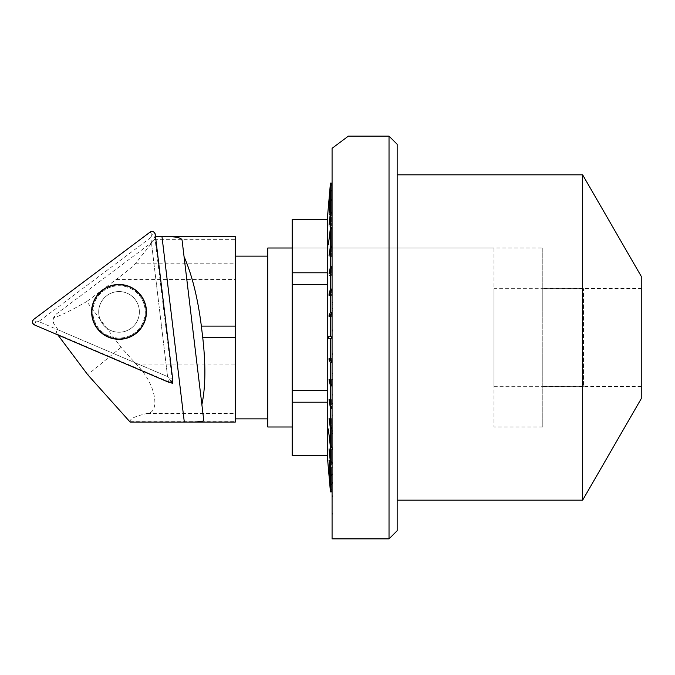 <?xml version="1.0" encoding="UTF-8"?>
<svg xmlns="http://www.w3.org/2000/svg" width="675" height="675" viewBox="0 0 675 675"><rect width="100%" height="100%" fill="white"/><g stroke="black" fill="none" stroke-linecap="round" stroke-linejoin="round"><path stroke-width="0.51" stroke-dasharray="3.38 2.53" d="M493.982 288.681L493.982 386.319L493.982 288.681L583.487 288.681L583.487 386.319L583.487 288.681M493.982 248.003L493.982 426.997L493.982 248.003L292.207 248.003L292.207 426.997L292.207 248.003L542.801 248.003L542.801 426.997L542.801 248.003M130.182 422.111L130.157 421.656C129.625 418.821 135.287 416.104 147.142 413.497C160.405 412.813 156.254 384.083 136.873 364.947L121.087 347.33L86.754 301.548L116.134 279.517C126.655 271.569 133.051 266.33 135.338 263.798L154.381 239.659C155.976 237.634 156.203 236.621 155.073 236.613L151.445 242.688L56.287 314.052A8.134 8.134 0 0 0 54.65 325.139L58.219 329.898C56.253 330.607 55.949 332.032 57.308 334.184L57.864 334.918M86.754 301.548C71.862 310.12 60.809 315.562 53.578 317.883L56.287 314.052M54.65 325.139C52.937 321.553 52.583 319.132 53.578 317.883M121.087 347.33L87.708 374.718M172.361 380.379L154.752 236.63M155.056 236.714L155.52 236.714M235.254 236.613L235.254 422.12M57.308 334.184L169.847 382.261M184.056 256.618L203.723 419.96M235.254 256.137L235.254 418.863L235.254 256.137M267.798 248.003L267.798 426.997M267.798 256.137L267.798 418.863L267.798 256.137M171.349 381.645L167.577 376.616L151.445 242.688M58.219 329.898L167.577 376.616L38.72 321.57L150.82 237.507L167.577 376.616L169.408 379.063L168.143 382.033M127.035 293.195A20.343 20.343 0 0 1 131.245 328.168A20.343 20.343 0 0 1 98.845 314.331A20.343 20.343 0 0 1 127.035 293.195A20.343 20.343 0 0 0 100.339 303.91A20.343 20.343 0 0 0 111.046 330.607A20.343 20.343 0 0 0 137.742 319.891A20.343 20.343 0 0 0 127.035 293.195A20.343 20.343 0 0 0 98.845 314.331A20.343 20.343 0 0 0 131.245 328.168A20.343 20.343 0 0 0 127.035 293.195A20.343 20.343 0 0 1 137.742 319.891A20.343 20.343 0 0 1 111.046 330.607A20.343 20.343 0 0 1 100.339 303.91A20.343 20.343 0 0 1 127.035 293.195M150.82 237.507L152.027 234.689L155.233 234.309M38.72 321.57L35.691 321.933L33.75 319.351M641.25 398.647L641.25 276.353M582.635 500.167L582.635 174.833M332.075 482.752L332.885 482.752L332.885 513.624L332.075 513.624L332.075 474.685L332.885 474.685L332.885 473.926L332.885 496.505L332.885 474.685M332.075 513.624L332.075 483.292L332.885 483.292L332.885 482.752M332.075 308.568L332.885 308.568L332.885 302.594L332.075 302.594L332.075 308.568L332.075 183.127L332.075 483.292M332.075 302.594L332.075 310.171L332.885 310.171L332.885 308.568M332.075 413.986L332.885 413.986L332.885 430.363L332.075 430.363L332.075 310.171M332.075 430.363L332.075 415.395L332.885 415.395L332.885 413.986M332.075 474.685L332.075 415.395M332.075 538.869L332.075 148.331L348.351 136.131M389.028 136.131L389.028 538.869M397.162 530.736L397.162 144.264M397.162 500.167L397.162 174.833L397.162 500.167M641.25 288.622L641.25 386.378L641.25 288.622L542.801 288.622L542.801 386.378L542.801 288.622M332.885 513.624L332.885 514.173L332.075 514.173M332.885 514.173L332.885 483.292M332.075 496.505L332.885 496.505M332.075 473.926L332.885 473.926M332.075 495.754L332.885 495.754M332.075 463.337L332.885 463.337L332.885 462.392L332.885 483.334L332.885 463.337M332.075 483.334L332.885 483.334M332.075 462.392L332.885 462.392M332.075 482.389L332.885 482.389M332.075 449.483L332.885 449.483L332.885 448.36L332.885 467.252L332.885 449.483M332.075 467.252L332.885 467.252M332.075 448.36L332.885 448.36M332.075 466.13L332.885 466.13M332.075 433.392L332.885 433.392L332.885 432.11L332.885 448.588L332.885 433.392M332.075 448.588L332.885 448.588M332.075 432.11L332.885 432.11M332.075 447.306L332.885 447.306M332.885 430.363L332.885 431.772L332.075 431.772M332.885 431.772L332.885 415.395M332.075 395.837L332.885 395.837L332.885 394.327L332.885 405.017L332.885 395.837M332.075 405.017L332.885 405.017M332.075 394.327L332.885 394.327M332.075 403.507L332.885 403.507M332.075 375.114L332.885 375.114L332.885 373.537L332.885 380.987L332.885 375.114M332.075 380.987L332.885 380.987M332.075 373.537L332.885 373.537M332.075 379.409L332.885 379.409M332.075 353.641L332.885 353.641L332.885 352.021L332.885 356.088L332.885 353.641M332.075 356.088L332.885 356.088M332.075 352.021L332.885 352.021M332.075 354.468L332.885 354.468M332.075 331.847L332.885 331.847L332.885 329.189L332.885 331.847M332.075 330.817L332.885 330.817M332.075 330.218L332.885 330.218M332.075 329.189L332.885 329.189M332.885 302.594L332.885 304.197L332.075 304.197M332.885 304.197L332.885 310.171M327.265 455.473L327.265 219.527M292.207 455.473L327.257 455.279L327.257 402.216L292.207 402.216L292.207 390.572L327.257 390.572L327.257 284.428L292.207 284.428L292.207 272.784L327.257 272.784L327.257 219.721L292.207 219.527M331.265 491.873L331.265 467.682L328.328 467.682L331.265 467.682L331.265 491.873L330.446 491.873L329.046 473.985L330.446 489.847L331.265 489.847L331.265 473.985L331.265 490.101L330.446 490.101M330.446 489.847L329.046 469.294L330.446 484.068L331.265 484.068L331.265 468.796L331.265 484.566L330.446 484.566M331.265 484.566L331.265 484.068M330.446 484.068L330.446 475.419L329.046 461.109L330.446 474.677L331.265 474.677L331.265 460.367L331.265 475.419L330.446 475.419M331.265 475.419L331.265 474.677M330.446 474.677L330.446 462.873L329.046 449.879L330.446 461.911L331.265 461.911L331.265 448.917L331.265 462.873L330.446 462.873M331.265 462.873L331.265 461.911M330.446 461.911L330.446 447.238L328.328 428.971L330.446 446.082L331.265 446.082L331.265 430.127L328.472 430.127M331.265 447.238L331.265 428.971L331.265 447.238L330.446 447.238M330.446 446.082L330.446 428.895L329.046 419.462L330.446 427.579L331.265 427.579L331.265 418.137L331.265 428.895L330.446 428.895M331.265 428.895L331.265 427.579M330.446 427.579L330.446 408.308L329.046 401.017L330.446 406.856L331.265 406.856L331.265 399.566L331.265 408.308L330.446 408.308M331.265 408.308L331.265 406.856M330.446 406.856L330.446 385.982L329.046 381.012L329.046 379.468L330.446 384.429L331.265 384.429L331.265 379.468L331.265 385.982L330.446 385.982M331.265 385.982L331.265 384.429M330.446 384.429L330.446 362.45L329.046 359.944L329.046 358.332L330.446 360.847L331.265 360.847L331.265 358.332L331.265 362.45L330.446 362.45M330.446 360.847L330.446 338.31L328.328 338.31L328.328 336.69L331.265 336.69L330.446 336.69L330.446 314.153L329.046 316.668L329.046 315.056L330.446 312.55L331.265 312.55L331.265 315.056L331.265 312.55L331.265 314.153L330.446 314.153M328.328 336.69L331.265 336.69L331.265 338.31L330.446 338.31L331.265 338.31L331.265 336.69L331.265 338.31L328.328 338.31M330.446 312.55L330.446 290.571L329.046 295.532L330.446 289.018L331.265 289.018L331.265 293.988L331.265 290.571L330.446 290.571M331.265 290.571L331.265 289.018M330.446 289.018L330.446 268.144L329.046 275.434L330.446 266.692L331.265 266.692L331.265 273.983L331.265 268.144L330.446 268.144M331.265 268.144L331.265 266.692M330.446 266.692L330.446 247.421L329.046 256.863L330.446 246.105L331.265 246.105L331.265 255.538L331.265 247.421L330.446 247.421M331.265 247.421L331.265 246.105M330.446 246.105L330.446 228.918L328.328 244.873L330.446 227.762L331.265 227.762L331.265 244.873L328.472 244.873M328.328 244.873L331.265 244.873L331.265 246.029L331.265 228.918L331.265 246.029L331.265 228.918L330.446 228.918M331.265 228.918L331.265 227.762M330.446 227.762L330.446 213.089L329.046 226.083L330.446 212.127L331.265 212.127L331.265 225.121L331.265 213.089L330.446 213.089M331.265 213.089L331.265 212.127M330.446 212.127L330.446 200.323L329.046 214.633L330.446 199.581L331.265 199.581L331.265 213.891L331.265 200.323L330.446 200.323M331.265 200.323L331.265 199.581M330.446 199.581L330.446 190.932L329.046 206.204L330.446 190.434L331.265 190.434L331.265 205.706L331.265 190.932L330.446 190.932M331.265 190.932L331.265 190.434M330.446 190.434L330.446 185.153L329.046 201.015L330.446 184.899L331.265 184.899L331.265 200.762L331.265 185.153L330.446 185.153M330.446 184.899L330.446 183.127L331.265 183.127L331.265 207.318L328.328 207.318L331.265 207.318L331.265 183.127M292.207 272.784L292.207 219.721M292.207 390.572L292.207 284.428M292.207 455.279L292.207 402.216M327.257 390.572L327.257 284.428L327.257 390.572M327.257 455.279L327.257 402.216L327.257 455.279M327.257 219.721L327.257 272.784L327.257 219.721M329.046 473.985L331.265 473.985L329.046 473.985M329.046 468.796L331.265 468.796L329.046 468.796M329.046 460.367L331.265 460.367L329.046 460.367M329.046 448.917L331.265 448.917L329.046 448.917M328.328 430.127L331.265 430.127L331.265 428.971L328.328 428.971L331.265 428.971L331.265 446.082M329.046 418.137L331.265 418.137L329.046 418.137M329.046 399.566L331.265 399.566L329.046 399.566M329.484 381.012L329.046 381.012M329.046 379.468L331.265 379.468L329.046 379.468M331.265 362.45L331.265 358.332L331.265 362.45M329.94 359.944L329.046 359.944M329.046 358.332L331.265 358.332L329.046 358.332M331.265 314.153L331.265 316.668L331.265 314.153M329.046 316.668L331.265 316.668L329.046 316.668M329.94 315.056L329.046 315.056M329.046 295.532L331.265 295.532L331.265 293.988L331.265 295.532L329.046 295.532M329.484 293.988L329.046 293.988M329.046 275.434L331.265 275.434L331.265 273.983L331.265 275.434L329.046 275.434M329.046 256.863L331.265 256.863L331.265 255.538L331.265 256.863L329.046 256.863M331.265 246.029L328.328 246.029L331.265 246.029M329.046 226.083L331.265 226.083L331.265 225.121L331.265 226.083L329.046 226.083M329.046 214.633L331.265 214.633L331.265 213.891L331.265 214.633L329.046 214.633M329.046 206.204L331.265 206.204L331.265 205.706L331.265 206.204L329.046 206.204M329.046 201.015L331.265 200.762L329.046 201.015M154.381 239.659L235.254 239.659M135.338 263.798L235.254 263.798M116.134 279.517L235.254 279.517M136.873 364.947L235.254 364.947M147.142 413.497L235.254 413.497M130.157 421.656L235.254 421.656M108.456 336.673A26.941 26.941 0 0 0 145.792 308.677A26.941 26.941 0 0 0 102.878 290.343A26.941 26.941 0 0 0 108.456 336.673A26.941 26.941 0 0 1 102.878 290.343A26.941 26.941 0 0 1 145.792 308.677A26.941 26.941 0 0 1 108.456 336.673M108.759 335.956A26.156 26.156 0 0 1 103.343 290.967A26.156 26.156 0 0 1 145.015 308.77A26.156 26.156 0 0 1 108.759 335.956A26.156 26.156 0 0 0 145.015 308.77A26.156 26.156 0 0 0 103.343 290.967A26.156 26.156 0 0 0 108.759 335.956M172.614 378.675L169.408 379.063M150.086 232.107L152.027 234.689M34.417 324.903L35.691 321.933M493.982 386.319L583.487 386.319M155.503 236.613L155.073 236.613M542.801 426.997L493.982 426.997M641.25 386.378L542.801 386.378"/><path stroke-width="1.01" d="M57.864 334.918L87.708 374.718L130.182 422.111L184.317 422.111L161.992 236.714C173.973 236.309 180.655 237.355 182.031 239.853L184.056 256.618L182.031 239.853M155.52 236.714L161.992 236.714M201.352 326.109C197.8 297.996 192.029 274.826 184.056 256.618L201.876 404.629C205.571 387.357 205.85 364.981 202.728 337.5L201.352 326.109L235.254 326.109L235.254 236.613L155.503 236.613M169.847 382.261L172.732 383.493L172.361 380.379M201.876 404.629L203.723 419.96L202.88 421.132L195.59 422.061L184.317 422.111M188.958 422.12L235.254 422.12L235.254 326.109M292.207 426.997L267.798 426.997L267.798 248.003L292.207 248.003M235.254 256.137L267.798 256.137M172.732 383.493L171.349 381.645M108.38 336.859A27.143 27.143 0 0 1 111.164 285.922A27.143 27.143 0 0 1 146.146 313.377A27.143 27.143 0 0 1 108.38 336.859M172.614 378.675L155.233 234.309A3.232 3.232 0 0 0 150.086 232.107L33.75 319.351A3.232 3.232 0 0 0 34.417 324.903L168.143 382.033A3.232 3.232 0 0 0 172.614 378.675M129.811 286.698A27.405 27.405 0 0 0 93.833 301.134A27.405 27.405 0 0 0 108.27 337.103A27.405 27.405 0 0 0 144.248 322.667A27.405 27.405 0 0 0 129.811 286.698M641.25 276.353L641.25 398.647L582.635 500.167L582.635 174.833L641.25 276.353M389.028 136.131L348.351 136.131L332.075 148.331L332.075 538.869L389.028 538.869L389.028 136.131L397.162 144.264L397.162 530.736L389.028 538.869M397.162 500.167L582.635 500.167M292.207 219.721L292.207 272.784L327.257 272.784L327.257 219.721L292.207 219.527L327.265 219.527L327.265 455.473L330.446 491.873L328.328 467.682M292.207 272.784L292.207 284.428L327.257 284.428L327.257 390.572L292.207 390.572L292.207 402.216L327.257 402.216L327.257 455.279L292.207 455.473L327.265 455.473M332.075 183.127L330.446 183.127L328.328 207.318L330.446 183.127L329.046 200.762L330.446 185.153L329.046 205.706L330.446 190.932L330.446 199.581L329.046 213.891L330.446 200.323L330.446 212.127L329.046 225.121L330.446 213.089L330.446 227.762L328.328 244.873L330.446 228.918L330.446 246.105L329.046 255.538L330.446 247.421L330.446 266.692L329.046 273.983L330.446 268.144L330.446 289.018L329.046 293.988L329.046 295.532L330.446 290.571L330.446 312.55L329.046 315.056L329.046 316.668L330.446 314.153L330.446 336.69L331.265 336.69L331.265 338.31L330.446 338.31L330.446 360.847L329.046 358.332L329.046 359.944L330.446 362.45L331.265 362.45L331.265 360.847L330.446 360.847M330.446 362.45L330.446 384.429L329.046 379.468L330.446 385.982L331.265 385.982L331.265 384.429L330.446 384.429M331.265 384.429L331.265 385.982M330.446 385.982L330.446 406.856L329.046 399.566L330.446 408.308L331.265 408.308L331.265 406.856L330.446 406.856M331.265 406.856L331.265 408.308M330.446 408.308L330.446 427.579L329.046 418.137L330.446 428.895L331.265 428.895L331.265 427.579L330.446 427.579M331.265 427.579L331.265 428.895M330.446 428.895L330.446 446.082L328.328 428.971L330.446 447.238L331.265 447.238L331.265 446.082L330.446 446.082M331.265 446.082L331.265 447.238M330.446 447.238L330.446 461.911L329.046 448.917L330.446 462.873L331.265 462.873L331.265 461.911L330.446 461.911M331.265 461.911L331.265 462.873M330.446 462.873L330.446 474.677L329.046 460.367L330.446 475.419L331.265 475.419L331.265 474.677L330.446 474.677M331.265 474.677L331.265 475.419M330.446 475.419L330.446 484.068L329.046 468.796L330.446 484.566L331.265 484.566L331.265 484.068L330.446 484.068M331.265 484.068L331.265 484.566M330.446 484.566L330.446 489.847L329.046 473.985L330.446 490.101L331.265 489.847L330.446 489.847M330.446 490.101L330.446 491.873L332.075 491.873M331.265 184.899L330.446 184.899M330.446 185.153L331.265 185.153M331.265 190.434L331.265 190.932L331.265 190.434L330.446 190.434M330.446 190.932L331.265 190.932M331.265 199.581L331.265 200.323L331.265 199.581L330.446 199.581M330.446 200.323L331.265 200.323M331.265 212.127L331.265 213.089L331.265 212.127L330.446 212.127M330.446 213.089L331.265 213.089M331.265 227.762L331.265 228.918L331.265 227.762L330.446 227.762M330.446 228.918L331.265 228.918M331.265 246.105L331.265 247.421L331.265 246.105L330.446 246.105M330.446 247.421L331.265 247.421M331.265 266.692L331.265 268.144L331.265 266.692L330.446 266.692M330.446 268.144L331.265 268.144M331.265 289.018L331.265 290.571L331.265 289.018L330.446 289.018M330.446 290.571L331.265 290.571M330.446 314.153L331.265 314.153L331.265 312.55L330.446 312.55M328.328 338.31L330.446 338.31L328.328 338.31L328.328 336.69L328.328 338.31M330.446 336.69L328.328 336.69L330.446 336.69M292.207 402.216L292.207 455.279M292.207 284.428L292.207 390.572M329.046 381.012L329.484 381.012M329.046 359.944L329.94 359.944M329.046 315.056L329.94 315.056M329.046 293.988L329.484 293.988M34.417 324.903L168.143 382.033C170.868 382.565 172.361 381.442 172.614 378.675L155.233 234.309C154.322 231.677 152.609 230.951 150.086 232.107L33.75 319.351C31.928 321.452 32.147 323.3 34.417 324.903M202.728 337.5L235.254 337.5M235.254 418.863L267.798 418.863M397.162 174.833L582.635 174.833M327.265 219.527L328.328 207.318"/></g></svg>
